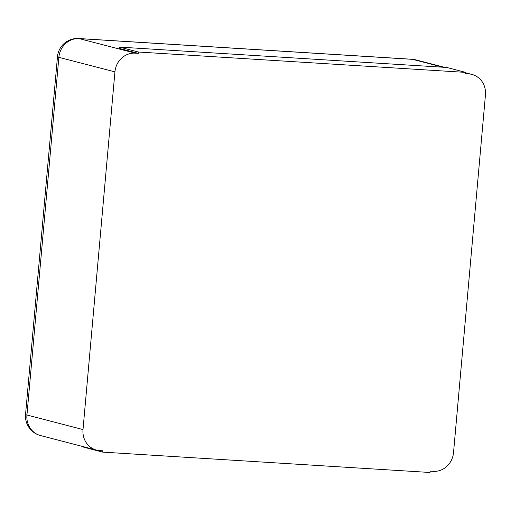 <?xml version="1.0" encoding="UTF-8"?>
<svg xmlns="http://www.w3.org/2000/svg" width="511" height="511" viewBox="0 0 511 511"><rect width="100%" height="100%" fill="white"/><g stroke="black" fill="none" stroke-linecap="round" stroke-linejoin="round"><path stroke-width="0.77" d="M96.502 450.082A19.993 18.511 -75.4 0 0 99.76 450.6L102.845 450.791L102.724 452.12L430.019 472.483L430.141 471.161L433.226 471.353A19.993 18.511 104.6 0 0 453.525 452.631L485.45 94.937A19.993 18.511 -75.4 0 0 471.953 74.427A19.993 18.511 -75.4 0 0 468.696 73.91L465.61 73.718L465.725 72.396L446.716 67.458L119.421 47.089L119.306 48.417L138.315 53.355L135.23 53.157A19.993 18.511 104.6 0 0 114.93 71.879L83.006 429.579L26.942 415.015A19.993 18.511 104.6 0 0 40.439 435.525L96.502 450.082A19.993 18.511 -75.4 0 1 83.006 429.579M465.725 72.396L138.436 52.026L138.315 53.355M138.436 52.026L119.421 47.089M83.753 446.774L83.715 447.182L102.724 452.12M442.941 67.222L412.633 59.353L79.167 38.6A19.993 7.435 -86.4 0 0 78.63 38.517A19.993 19.993 0 0 0 57.475 56.695L25.55 414.395A19.993 19.993 0 0 0 40.439 435.525M468.696 73.91L465.662 73.124M135.23 53.157L79.167 38.6A19.993 18.511 104.6 0 0 58.867 57.321A19.993 1.335 -174.9 0 1 57.475 56.695M444.589 67.324L415.884 59.87A19.993 18.511 104.6 0 0 412.633 59.353A19.993 7.435 -86.4 0 0 412.102 59.263L78.63 38.517M114.93 71.879L58.867 57.321L26.942 415.015A19.993 1.335 -174.9 0 1 25.55 414.395M471.953 74.427L465.693 72.805M415.884 59.87A19.993 19.993 0 0 0 412.102 59.263"/></g></svg>
